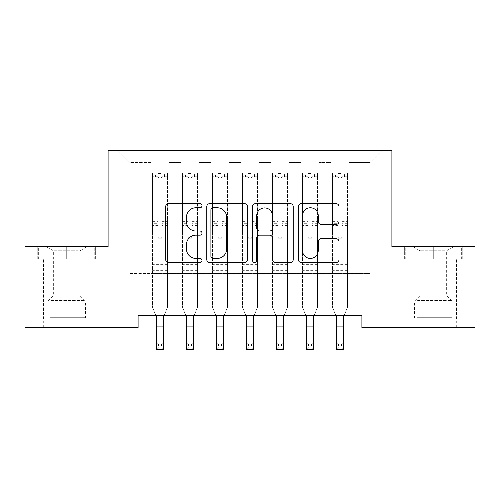 <?xml version="1.0" encoding="UTF-8"?>
<svg xmlns="http://www.w3.org/2000/svg" width="500" height="500" viewBox="0 0 500 500"><rect width="100%" height="100%" fill="white"/><g stroke="black" fill="none" stroke-linecap="round" stroke-linejoin="round"><path stroke-width="0.38" stroke-dasharray="2.5 1.88" d="M202 205.706A2.062 2.062 0 0 0 199.938 203.65L168.65 203.65A2.944 2.944 0 0 0 165.706 206.594L165.706 259.6A2.944 2.944 0 0 0 168.65 262.544L199.938 262.544A2.062 2.062 0 0 0 202 260.481A2.062 2.062 0 0 0 199.938 258.419L195.894 258.419A9.425 9.425 0 0 1 186.469 248.994L186.469 244.581A9.425 9.425 0 0 1 195.894 235.156L199.938 235.156A2.062 2.062 0 0 0 202 233.094A2.062 2.062 0 0 0 199.938 231.031L195.894 231.031A9.425 9.425 0 0 1 186.469 221.612L186.469 217.194A9.425 9.425 0 0 1 195.894 207.769L199.938 207.769A2.062 2.062 0 0 0 202 205.706M433.3 259.194L462.25 259.194L404.35 259.194L433.3 259.194L433.3 246.594L404.35 246.594L462.25 246.594L433.3 246.594L433.3 259.194L405.25 259.194L461.35 259.194L433.3 259.194L433.3 247.194L405.25 247.194L461.35 247.194L433.3 247.194L433.3 259.194M433.3 327.594L456.7 327.594L433.3 327.594M66.7 259.194L37.75 259.194L95.65 259.194L66.7 259.194L66.7 246.594L95.65 246.594L37.75 246.594L66.7 246.594L66.7 259.194L38.65 259.194L94.75 259.194L66.7 259.194L66.7 247.194L38.65 247.194L94.75 247.194L66.7 247.194L66.7 259.194M66.7 327.594L43.3 327.594L66.7 327.594M391.9 150.594L108.1 150.594L108.1 246.594L25 246.594L25 327.594L138.1 327.594L138.1 315.594L361.9 315.594L361.9 327.594L475 327.594L475 246.594L391.9 246.594L391.9 150.594M331 150.594L382 150.594L349 150.594L349 273.594L370 273.594L349 273.594L349 162.594L370 162.594L349 162.594L349 150.594L349 315.594L349 150.594L331 150.594L331 273.594L331 162.594L319 162.594L331 162.594L331 150.594L331 315.594L349 315.594L349 273.594L349 315.594L331 315.594L349 315.594L331 315.594L331 150.594M301 150.594L319 150.594L319 273.594L331 273.594L319 273.594L319 150.594L319 315.594L319 150.594L289 150.594L301 150.594L301 273.594L301 162.594L289 162.594L301 162.594L301 150.594L301 315.594L319 315.594L319 273.594L319 315.594L301 315.594L319 315.594L301 315.594L301 150.594M271 150.594L289 150.594L289 273.594L301 273.594L289 273.594L289 150.594L289 315.594L289 150.594L259 150.594L271 150.594L271 273.594L271 162.594L259 162.594L271 162.594L271 150.594L271 315.594L289 315.594L289 273.594L289 315.594L271 315.594L289 315.594L271 315.594L271 150.594M241 150.594L259 150.594L259 273.594L271 273.594L259 273.594L259 150.594L259 315.594L259 150.594L229 150.594L241 150.594L241 273.594L241 162.594L229 162.594L241 162.594L241 150.594L241 315.594L259 315.594L259 273.594L259 315.594L241 315.594L259 315.594L241 315.594L241 150.594M211 150.594L229 150.594L229 273.594L241 273.594L229 273.594L229 150.594L229 315.594L229 150.594L199 150.594L211 150.594L211 273.594L211 162.594L199 162.594L211 162.594L211 150.594L211 315.594L229 315.594L229 273.594L229 315.594L211 315.594L229 315.594L211 315.594L211 150.594M181 150.594L199 150.594L199 273.594L211 273.594L199 273.594L199 150.594L199 315.594L199 150.594L169 150.594L181 150.594L181 273.594L181 162.594L169 162.594L181 162.594L181 150.594L181 315.594L199 315.594L199 273.594L199 315.594L181 315.594L199 315.594L181 315.594L181 150.594M151 150.594L169 150.594L169 273.594L181 273.594L169 273.594L169 150.594L169 315.594L169 150.594L118 150.594L151 150.594L151 273.594L151 162.594L130 162.594L151 162.594L151 150.594L151 315.594L169 315.594L169 273.594L169 315.594L151 315.594L169 315.594L151 315.594L151 150.594M370 273.594L370 162.594L382 150.594L370 162.594L370 273.594M130 273.594L151 273.594L130 273.594L130 162.594L118 150.594L130 162.594L130 273.594M331 273.594L349 273.594L331 273.594L331 315.594L331 273.594M301 273.594L319 273.594L301 273.594L301 315.594L301 273.594M271 273.594L289 273.594L271 273.594L271 315.594L271 273.594M241 273.594L259 273.594L241 273.594L241 315.594L241 273.594M211 273.594L229 273.594L211 273.594L211 315.594L211 273.594M181 273.594L199 273.594L181 273.594L181 315.594L181 273.594M151 273.594L169 273.594L151 273.594L151 315.594L151 273.594M247.425 259.6L247.425 206.594A2.944 2.944 0 0 0 244.481 203.65L209.731 203.65A2.944 2.944 0 0 0 206.788 206.594L206.788 259.6A2.944 2.944 0 0 0 209.731 262.544L244.481 262.544A2.944 2.944 0 0 0 247.425 259.6M212.969 207.769A2.062 2.062 0 0 0 210.906 209.831L210.906 256.356A2.062 2.062 0 0 0 212.969 258.419L217.237 258.419A9.425 9.425 0 0 0 226.663 248.994L226.663 217.194A9.425 9.425 0 0 0 217.237 207.769L212.969 207.769M255.519 203.65L290.269 203.65A2.944 2.944 0 0 1 293.212 206.594L293.212 259.6A2.944 2.944 0 0 1 290.269 262.544L275.4 262.544A2.944 2.944 0 0 1 272.456 259.6L272.456 238.1A2.944 2.944 0 0 0 269.506 235.156L259.644 235.156A2.944 2.944 0 0 0 256.7 238.1L256.7 260.481A2.062 2.062 0 0 1 254.638 262.544A2.062 2.062 0 0 1 252.575 260.481L252.575 206.594A2.944 2.944 0 0 1 255.519 203.65M272.456 215.794A7.875 7.875 0 0 0 264.575 207.919A7.875 7.875 0 0 0 256.7 215.794L256.7 228.088A2.944 2.944 0 0 0 259.644 231.031L269.506 231.031A2.944 2.944 0 0 0 272.456 228.088L272.456 215.794M321.188 224.406L336.056 224.406A2.944 2.944 0 0 0 339.006 221.462L339.006 206.594A2.944 2.944 0 0 0 336.056 203.65L301.312 203.65A2.944 2.944 0 0 0 298.369 206.594L298.369 259.6A2.944 2.944 0 0 0 301.312 262.544L336.056 262.544A2.944 2.944 0 0 0 339.006 259.6L339.006 241.637A2.944 2.944 0 0 0 336.056 238.688L321.188 238.688A2.944 2.944 0 0 0 318.244 241.637L318.244 250.544A7.875 7.875 0 0 1 310.369 258.419A7.875 7.875 0 0 1 302.488 250.544L302.488 215.65A7.875 7.875 0 0 1 310.369 207.769A7.875 7.875 0 0 1 318.244 215.65L318.244 221.462A2.944 2.944 0 0 0 321.188 224.406M95.65 259.194L95.65 246.594L95.65 259.194M37.75 259.194L37.75 246.594L37.75 259.194M404.35 259.194L404.35 246.594L404.35 259.194M462.25 259.194L462.25 246.594L462.25 259.194M158.2 237.056A1.8 1.8 0 0 0 160 238.856A1.8 1.8 0 0 1 158.2 237.056L158.2 232.194L158.2 237.056M167.425 173.156L164.5 173.156L164.5 177.056L167.5 177.056L167.5 173.156L152.5 173.156L152.5 307.256L152.5 232.194L158.2 232.194L158.2 223.7L152.5 223.7M152.5 173.156L152.5 232.194L158.2 232.194L158.2 177.844C159.4 176.8 160.6 176.8 161.8 177.844L161.8 219.944L167.5 219.944L167.5 307.256L163.75 316.537L163.75 341.906L156.25 341.906L163.75 341.906L161.5 344.156L161.5 347.156L158.5 347.156L158.5 344.156L161.5 344.156M167.5 177.056L167.5 219.944M167.5 173.156L167.5 307.256L164.131 315.594M164.5 173.156L152.575 173.156M164.5 177.056L155.5 177.056L155.5 173.156M152.5 177.056L167.425 177.056M152.575 177.056L155.5 177.056M167.5 223.7L161.8 223.7L161.8 173.525L158.2 173.525L158.2 223.7M161.8 237.056A1.8 1.8 0 0 1 160 238.856A1.8 1.8 0 0 0 161.8 237.056L161.8 232.194L161.8 237.056M155.869 315.594L152.5 307.256L156.25 316.537L156.25 349.406L163.75 349.406L163.75 341.906M161.8 223.7L161.8 219.944M167.5 270.656L152.5 270.656M163.75 349.406L161.5 347.156M158.5 347.156L156.25 349.406M158.5 344.156L156.25 341.906M158.2 177.844L158.2 173.525M161.8 177.844L161.8 173.525M188.2 237.056A1.8 1.8 0 0 0 190 238.856A1.8 1.8 0 0 1 188.2 237.056L188.2 232.194L188.2 237.056M197.425 173.156L194.5 173.156L194.5 177.056L197.5 177.056L197.5 173.156L182.5 173.156L182.5 307.256L182.5 232.194L188.2 232.194L188.2 223.7L182.5 223.7M182.5 173.156L182.5 232.194L188.2 232.194L188.2 177.844C189.4 176.8 190.6 176.8 191.8 177.844L191.8 219.944L197.5 219.944L197.5 307.256L193.75 316.537L193.75 341.906L186.25 341.906L193.75 341.906L191.5 344.156L191.5 347.156L188.5 347.156L188.5 344.156L191.5 344.156M197.5 177.056L197.5 219.944M197.5 173.156L197.5 307.256L194.131 315.594M194.5 173.156L182.575 173.156M194.5 177.056L185.5 177.056L185.5 173.156M182.5 177.056L197.425 177.056M182.575 177.056L185.5 177.056M197.5 223.7L191.8 223.7L191.8 173.525L188.2 173.525L188.2 223.7M191.8 237.056A1.8 1.8 0 0 1 190 238.856A1.8 1.8 0 0 0 191.8 237.056L191.8 232.194L191.8 237.056M185.869 315.594L182.5 307.256L186.25 316.537L186.25 349.406L193.75 349.406L193.75 341.906M191.8 223.7L191.8 219.944M197.5 270.656L182.5 270.656M193.75 349.406L191.5 347.156M188.5 347.156L186.25 349.406M188.5 344.156L186.25 341.906M188.2 177.844L188.2 173.525M191.8 177.844L191.8 173.525M218.2 237.056A1.8 1.8 0 0 0 220 238.856A1.8 1.8 0 0 1 218.2 237.056L218.2 232.194L218.2 237.056M227.425 173.156L224.5 173.156L224.5 177.056L227.5 177.056L227.5 173.156L212.5 173.156L212.5 307.256L212.5 232.194L218.2 232.194L218.2 223.7L212.5 223.7M212.5 173.156L212.5 232.194L218.2 232.194L218.2 177.844C219.4 176.8 220.6 176.8 221.8 177.844L221.8 219.944L227.5 219.944L227.5 307.256L223.75 316.537L223.75 341.906L216.25 341.906L223.75 341.906L221.5 344.156L221.5 347.156L218.5 347.156L218.5 344.156L221.5 344.156M227.5 177.056L227.5 219.944M227.5 173.156L227.5 307.256L224.131 315.594M224.5 173.156L212.575 173.156M224.5 177.056L215.5 177.056L215.5 173.156M212.5 177.056L227.425 177.056M212.575 177.056L215.5 177.056M227.5 223.7L221.8 223.7L221.8 173.525L218.2 173.525L218.2 223.7M221.8 237.056A1.8 1.8 0 0 1 220 238.856A1.8 1.8 0 0 0 221.8 237.056L221.8 232.194L221.8 237.056M215.869 315.594L212.5 307.256L216.25 316.537L216.25 349.406L223.75 349.406L223.75 341.906M221.8 223.7L221.8 219.944M227.5 270.656L212.5 270.656M223.75 349.406L221.5 347.156M218.5 347.156L216.25 349.406M218.5 344.156L216.25 341.906M218.2 177.844L218.2 173.525M221.8 177.844L221.8 173.525M84.237 319.194L46.45 319.194L84.237 319.194M50.462 317.694L85.45 317.694L50.462 317.694M83.588 247.194L47.2 247.194L83.588 247.194M78.263 250.744L53.35 250.744L78.263 250.744M55.138 295.794L80.05 295.794L55.138 295.794M86.838 319.194L43.45 319.194L86.838 319.194M86.838 259.194L43.45 259.194L86.838 259.194M38.65 259.194L38.65 247.194L38.65 259.194M94.75 259.194L94.75 247.194L94.75 259.194M450.838 319.194L413.05 319.194L450.838 319.194M417.062 317.694L452.05 317.694L417.062 317.694M450.188 247.194L413.8 247.194L450.188 247.194M444.862 250.744L419.95 250.744L444.862 250.744M421.737 295.794L446.65 295.794L421.737 295.794M453.438 319.194L410.05 319.194L453.438 319.194M453.438 259.194L410.05 259.194L453.438 259.194M405.25 259.194L405.25 247.194L405.25 259.194M461.35 259.194L461.35 247.194L461.35 259.194M248.2 237.056A1.8 1.8 0 0 0 250 238.856A1.8 1.8 0 0 1 248.2 237.056L248.2 232.194L248.2 237.056M257.425 173.156L254.5 173.156L254.5 177.056L257.5 177.056L257.5 173.156L242.5 173.156L242.5 307.256L242.5 232.194L248.2 232.194L248.2 223.7L242.5 223.7M242.5 173.156L242.5 232.194L248.2 232.194L248.2 177.844C249.4 176.8 250.6 176.8 251.8 177.844L251.8 219.944L257.5 219.944L257.5 307.256L253.75 316.537L253.75 341.906L246.25 341.906L253.75 341.906L251.5 344.156L251.5 347.156L248.5 347.156L248.5 344.156L251.5 344.156M257.5 177.056L257.5 219.944M257.5 173.156L257.5 307.256L254.131 315.594M254.5 173.156L242.575 173.156M254.5 177.056L245.5 177.056L245.5 173.156M242.5 177.056L257.425 177.056M242.575 177.056L245.5 177.056M257.5 223.7L251.8 223.7L251.8 173.525L248.2 173.525L248.2 223.7M251.8 237.056A1.8 1.8 0 0 1 250 238.856A1.8 1.8 0 0 0 251.8 237.056L251.8 232.194L251.8 237.056M245.869 315.594L242.5 307.256L246.25 316.537L246.25 349.406L253.75 349.406L253.75 341.906M251.8 223.7L251.8 219.944M257.5 270.656L242.5 270.656M253.75 349.406L251.5 347.156M248.5 347.156L246.25 349.406M248.5 344.156L246.25 341.906M248.2 177.844L248.2 173.525M251.8 177.844L251.8 173.525M278.2 237.056A1.8 1.8 0 0 0 280 238.856A1.8 1.8 0 0 1 278.2 237.056L278.2 232.194L278.2 237.056M287.425 173.156L284.5 173.156L284.5 177.056L287.5 177.056L287.5 173.156L272.5 173.156L272.5 307.256L272.5 232.194L278.2 232.194L278.2 223.7L272.5 223.7M272.5 173.156L272.5 232.194L278.2 232.194L278.2 177.844C279.4 176.8 280.6 176.8 281.8 177.844L281.8 219.944L287.5 219.944L287.5 307.256L283.75 316.537L283.75 341.906L276.25 341.906L283.75 341.906L281.5 344.156L281.5 347.156L278.5 347.156L278.5 344.156L281.5 344.156M287.5 177.056L287.5 219.944M287.5 173.156L287.5 307.256L284.131 315.594M284.5 173.156L272.575 173.156M284.5 177.056L275.5 177.056L275.5 173.156M272.5 177.056L287.425 177.056M272.575 177.056L275.5 177.056M287.5 223.7L281.8 223.7L281.8 173.525L278.2 173.525L278.2 223.7M281.8 237.056A1.8 1.8 0 0 1 280 238.856A1.8 1.8 0 0 0 281.8 237.056L281.8 232.194L281.8 237.056M275.869 315.594L272.5 307.256L276.25 316.537L276.25 349.406L283.75 349.406L283.75 341.906M281.8 223.7L281.8 219.944M287.5 270.656L272.5 270.656M283.75 349.406L281.5 347.156M278.5 347.156L276.25 349.406M278.5 344.156L276.25 341.906M278.2 177.844L278.2 173.525M281.8 177.844L281.8 173.525M308.2 237.056A1.8 1.8 0 0 0 310 238.856A1.8 1.8 0 0 1 308.2 237.056L308.2 232.194L308.2 237.056M317.425 173.156L314.5 173.156L314.5 177.056L317.5 177.056L317.5 173.156L302.5 173.156L302.5 307.256L302.5 232.194L308.2 232.194L308.2 223.7L302.5 223.7M302.5 173.156L302.5 232.194L308.2 232.194L308.2 177.844C309.4 176.8 310.6 176.8 311.8 177.844L311.8 219.944L317.5 219.944L317.5 307.256L313.75 316.537L313.75 341.906L306.25 341.906L313.75 341.906L311.5 344.156L311.5 347.156L308.5 347.156L308.5 344.156L311.5 344.156M317.5 177.056L317.5 219.944M317.5 173.156L317.5 307.256L314.131 315.594M314.5 173.156L302.575 173.156M314.5 177.056L305.5 177.056L305.5 173.156M302.5 177.056L317.425 177.056M302.575 177.056L305.5 177.056M317.5 223.7L311.8 223.7L311.8 173.525L308.2 173.525L308.2 223.7M311.8 237.056A1.8 1.8 0 0 1 310 238.856A1.8 1.8 0 0 0 311.8 237.056L311.8 232.194L311.8 237.056M305.869 315.594L302.5 307.256L306.25 316.537L306.25 349.406L313.75 349.406L313.75 341.906M311.8 223.7L311.8 219.944M317.5 270.656L302.5 270.656M313.75 349.406L311.5 347.156M308.5 347.156L306.25 349.406M308.5 344.156L306.25 341.906M308.2 177.844L308.2 173.525M311.8 177.844L311.8 173.525M338.2 237.056A1.8 1.8 0 0 0 340 238.856A1.8 1.8 0 0 1 338.2 237.056L338.2 232.194L338.2 237.056M347.425 173.156L344.5 173.156L344.5 177.056L347.5 177.056L347.5 173.156L332.5 173.156L332.5 307.256L332.5 232.194L338.2 232.194L338.2 223.7L332.5 223.7M332.5 173.156L332.5 232.194L338.2 232.194L338.2 177.844C339.4 176.8 340.6 176.8 341.8 177.844L341.8 219.944L347.5 219.944L347.5 307.256L343.75 316.537L343.75 341.906L336.25 341.906L343.75 341.906L341.5 344.156L341.5 347.156L338.5 347.156L338.5 344.156L341.5 344.156M347.5 177.056L347.5 219.944M347.5 173.156L347.5 307.256L344.131 315.594M344.5 173.156L332.575 173.156M344.5 177.056L335.5 177.056L335.5 173.156M332.5 177.056L347.425 177.056M332.575 177.056L335.5 177.056M347.5 223.7L341.8 223.7L341.8 173.525L338.2 173.525L338.2 223.7M341.8 237.056A1.8 1.8 0 0 1 340 238.856A1.8 1.8 0 0 0 341.8 237.056L341.8 232.194L341.8 237.056M335.869 315.594L332.5 307.256L336.25 316.537L336.25 349.406L343.75 349.406L343.75 341.906M341.8 223.7L341.8 219.944M347.5 270.656L332.5 270.656M343.75 349.406L341.5 347.156M338.5 347.156L336.25 349.406M338.5 344.156L336.25 341.906M338.2 177.844L338.2 173.525M341.8 177.844L341.8 173.525M158.2 189L152.5 189M152.5 191.144L158.2 191.144M152.5 219.944L158.2 219.944M167.5 264.356L152.5 264.356M167.5 232.194L161.8 232.194L167.5 232.194M156.25 326.906L163.75 326.906M158.2 225.4L152.5 225.4M167.5 225.4L161.8 225.4M152.5 221.644L158.2 221.644M161.8 221.644L167.5 221.644M167.5 189L161.8 189M161.8 191.144L167.5 191.144M158.2 176.744L152.5 176.744M152.5 178.881L158.2 178.881M167.5 176.744L161.8 176.744M161.8 178.881L167.5 178.881M167.5 268.962L152.5 268.962M188.2 189L182.5 189M182.5 191.144L188.2 191.144M182.5 219.944L188.2 219.944M197.5 264.356L182.5 264.356M197.5 232.194L191.8 232.194L197.5 232.194M186.25 326.906L193.75 326.906M188.2 225.4L182.5 225.4M197.5 225.4L191.8 225.4M182.5 221.644L188.2 221.644M191.8 221.644L197.5 221.644M197.5 189L191.8 189M191.8 191.144L197.5 191.144M188.2 176.744L182.5 176.744M182.5 178.881L188.2 178.881M197.5 176.744L191.8 176.744M191.8 178.881L197.5 178.881M197.5 268.962L182.5 268.962M218.2 189L212.5 189M212.5 191.144L218.2 191.144M212.5 219.944L218.2 219.944M227.5 264.356L212.5 264.356M227.5 232.194L221.8 232.194L227.5 232.194M216.25 326.906L223.75 326.906M218.2 225.4L212.5 225.4M227.5 225.4L221.8 225.4M212.5 221.644L218.2 221.644M221.8 221.644L227.5 221.644M227.5 189L221.8 189M221.8 191.144L227.5 191.144M218.2 176.744L212.5 176.744M212.5 178.881L218.2 178.881M227.5 176.744L221.8 176.744M221.8 178.881L227.5 178.881M227.5 268.962L212.5 268.962M82.938 302.062L47.95 302.062L82.938 302.062M50.994 300.581L84.838 300.581L50.994 300.581M449.538 302.062L414.55 302.062L449.538 302.062M417.594 300.581L451.438 300.581L417.594 300.581M248.2 189L242.5 189M242.5 191.144L248.2 191.144M242.5 219.944L248.2 219.944M257.5 264.356L242.5 264.356M257.5 232.194L251.8 232.194L257.5 232.194M246.25 326.906L253.75 326.906M248.2 225.4L242.5 225.4M257.5 225.4L251.8 225.4M242.5 221.644L248.2 221.644M251.8 221.644L257.5 221.644M257.5 189L251.8 189M251.8 191.144L257.5 191.144M248.2 176.744L242.5 176.744M242.5 178.881L248.2 178.881M257.5 176.744L251.8 176.744M251.8 178.881L257.5 178.881M257.5 268.962L242.5 268.962M278.2 189L272.5 189M272.5 191.144L278.2 191.144M272.5 219.944L278.2 219.944M287.5 264.356L272.5 264.356M287.5 232.194L281.8 232.194L287.5 232.194M276.25 326.906L283.75 326.906M278.2 225.4L272.5 225.4M287.5 225.4L281.8 225.4M272.5 221.644L278.2 221.644M281.8 221.644L287.5 221.644M287.5 189L281.8 189M281.8 191.144L287.5 191.144M278.2 176.744L272.5 176.744M272.5 178.881L278.2 178.881M287.5 176.744L281.8 176.744M281.8 178.881L287.5 178.881M287.5 268.962L272.5 268.962M308.2 189L302.5 189M302.5 191.144L308.2 191.144M302.5 219.944L308.2 219.944M317.5 264.356L302.5 264.356M317.5 232.194L311.8 232.194L317.5 232.194M306.25 326.906L313.75 326.906M308.2 225.4L302.5 225.4M317.5 225.4L311.8 225.4M302.5 221.644L308.2 221.644M311.8 221.644L317.5 221.644M317.5 189L311.8 189M311.8 191.144L317.5 191.144M308.2 176.744L302.5 176.744M302.5 178.881L308.2 178.881M317.5 176.744L311.8 176.744M311.8 178.881L317.5 178.881M317.5 268.962L302.5 268.962M338.2 189L332.5 189M332.5 191.144L338.2 191.144M332.5 219.944L338.2 219.944M347.5 264.356L332.5 264.356M347.5 232.194L341.8 232.194L347.5 232.194M336.25 326.906L343.75 326.906M338.2 225.4L332.5 225.4M347.5 225.4L341.8 225.4M332.5 221.644L338.2 221.644M341.8 221.644L347.5 221.644M347.5 189L341.8 189M341.8 191.144L347.5 191.144M338.2 176.744L332.5 176.744M332.5 178.881L338.2 178.881M347.5 176.744L341.8 176.744M341.8 178.881L347.5 178.881M347.5 268.962L332.5 268.962M409.9 327.594L409.9 259.194M43.3 327.594L43.3 259.194M90.1 327.594L90.1 259.194M456.7 327.594L456.7 259.194M47.2 247.194L53.35 250.744L53.35 295.794L48.562 300.581L47.95 302.062L47.95 317.694L46.45 319.194M89.95 319.194L89.95 259.194M43.45 319.194L43.45 259.194M86.2 247.194L80.05 250.744L80.05 295.794L84.838 300.581L85.45 302.062L85.45 317.694L86.95 319.194M413.8 247.194L419.95 250.744L419.95 295.794L415.163 300.581L414.55 302.062L414.55 317.694L413.05 319.194M456.55 319.194L456.55 259.194M410.05 319.194L410.05 259.194M452.8 247.194L446.65 250.744L446.65 295.794L451.438 300.581L452.05 302.062L452.05 317.694L453.55 319.194"/><path stroke-width="0.75" d="M202 205.706A2.062 2.062 0 0 0 199.938 203.65L168.65 203.65A2.944 2.944 0 0 0 165.706 206.594L165.706 259.6A2.944 2.944 0 0 0 168.65 262.544L199.938 262.544A2.062 2.062 0 0 0 202 260.481A2.062 2.062 0 0 0 199.938 258.419L195.894 258.419A9.425 9.425 0 0 1 186.469 248.994L186.469 244.581A9.425 9.425 0 0 1 195.894 235.156L199.938 235.156A2.062 2.062 0 0 0 202 233.094A2.062 2.062 0 0 0 199.938 231.031L195.894 231.031A9.425 9.425 0 0 1 186.469 221.612L186.469 217.194A9.425 9.425 0 0 1 195.894 207.769L199.938 207.769A2.062 2.062 0 0 0 202 205.706M336.056 224.406A2.944 2.944 0 0 0 339.006 221.462L339.006 206.594A2.944 2.944 0 0 0 336.056 203.65L301.312 203.65A2.944 2.944 0 0 0 298.369 206.594L298.369 259.6A2.944 2.944 0 0 0 301.312 262.544L336.056 262.544A2.944 2.944 0 0 0 339.006 259.6L339.006 241.637A2.944 2.944 0 0 0 336.056 238.688L321.188 238.688A2.944 2.944 0 0 0 318.244 241.637L318.244 250.544A7.875 7.875 0 0 1 310.369 258.419A7.875 7.875 0 0 1 302.488 250.544L302.488 215.65A7.875 7.875 0 0 1 310.369 207.769A7.875 7.875 0 0 1 318.244 215.65L318.244 221.462A2.944 2.944 0 0 0 321.188 224.406L336.056 224.406M361.9 315.594L138.1 315.594L138.1 327.594L25 327.594L25 246.594L108.1 246.594L108.1 150.594L391.9 150.594L391.9 246.594L475 246.594L475 327.594L361.9 327.594L361.9 315.594M247.425 206.594A2.944 2.944 0 0 0 244.481 203.65L209.731 203.65A2.944 2.944 0 0 0 206.788 206.594L206.788 259.6A2.944 2.944 0 0 0 209.731 262.544L244.481 262.544A2.944 2.944 0 0 0 247.425 259.6L247.425 206.594M255.519 203.65L290.269 203.65A2.944 2.944 0 0 1 293.212 206.594L293.212 259.6A2.944 2.944 0 0 1 290.269 262.544L275.4 262.544A2.944 2.944 0 0 1 272.456 259.6L272.456 238.1A2.944 2.944 0 0 0 269.506 235.156L259.644 235.156A2.944 2.944 0 0 0 256.7 238.1L256.7 260.481A2.062 2.062 0 0 1 254.638 262.544A2.062 2.062 0 0 1 252.575 260.481L252.575 206.594A2.944 2.944 0 0 1 255.519 203.65M212.969 207.769A2.062 2.062 0 0 0 210.906 209.831L210.906 256.356A2.062 2.062 0 0 0 212.969 258.419L217.237 258.419A9.425 9.425 0 0 0 226.663 248.994L226.663 217.194A9.425 9.425 0 0 0 217.237 207.769L212.969 207.769M272.456 215.794A7.875 7.875 0 0 0 264.575 207.919A7.875 7.875 0 0 0 256.7 215.794L256.7 228.088A2.944 2.944 0 0 0 259.644 231.031L269.506 231.031A2.944 2.944 0 0 0 272.456 228.088L272.456 215.794M155.869 315.594L156.25 316.537L156.25 349.406L163.75 349.406L163.75 316.537L164.131 315.594M185.869 315.594L186.25 316.537L186.25 349.406L193.75 349.406L193.75 316.537L194.131 315.594M215.869 315.594L216.25 316.537L216.25 349.406L223.75 349.406L223.75 316.537L224.131 315.594M245.869 315.594L246.25 316.537L246.25 349.406L253.75 349.406L253.75 316.537L254.131 315.594M275.869 315.594L276.25 316.537L276.25 349.406L283.75 349.406L283.75 316.537L284.131 315.594M305.869 315.594L306.25 316.537L306.25 349.406L313.75 349.406L313.75 316.537L314.131 315.594M335.869 315.594L336.25 316.537L336.25 349.406L343.75 349.406L343.75 316.537L344.131 315.594M156.25 326.906L163.75 326.906M186.25 326.906L193.75 326.906M216.25 326.906L223.75 326.906M246.25 326.906L253.75 326.906M276.25 326.906L283.75 326.906M306.25 326.906L313.75 326.906M336.25 326.906L343.75 326.906"/></g></svg>

